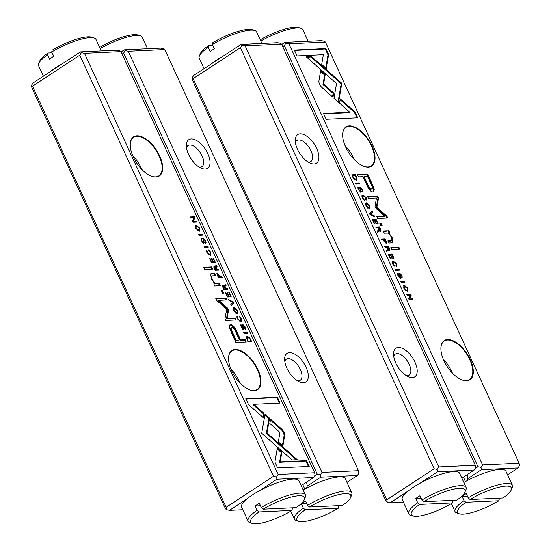 <?xml version="1.0" encoding="UTF-8"?>
<svg xmlns="http://www.w3.org/2000/svg" width="551" height="551" viewBox="0 0 551 551"><rect width="100%" height="100%" fill="white"/><g stroke="black" fill="none" stroke-linecap="round" stroke-linejoin="round"><path stroke-width="0.83" d="M369.983 214.566L374.983 216.887L374.542 215.916L370.375 214.084L372.765 212.066L372.304 211.061L369.528 213.581L369.983 214.566M338.534 102.39L341.82 83.318L311.563 56.595L306.301 56.843L336.551 83.559L334.009 98.319L338.534 102.39M337.288 79.303L336.668 79.709L341.2 83.711L338.059 101.963M341.813 83.311L341.2 83.718M325.91 48.605L294.358 50.079L297.037 55.92L323.368 54.687L321.694 64.412L326.22 68.414L328.616 54.494L325.91 48.605L325.297 49.011L328.003 54.893L328.616 54.494M319.373 84.282L321.336 86.996L333.004 97.3L333.734 93.05L323.602 84.103L325.2 74.619L320.668 70.618L318.829 81.541L319.373 84.282M366.229 200.089L366.222 197.692L362.889 194.916L362.152 195.123L362.207 197.795L364.431 200.192L362.648 197.775L363.35 195.867L365.774 197.63L365.788 199.138L366.477 200.006M365.285 199.496L365.788 199.138M361.828 196.776L363.35 195.867M386.148 243.508L386.196 241.269L385.128 238.934L381.278 239.113L381.685 240.009L383.379 239.926L386.471 243.411M355.994 184.137L359.844 183.958L359.431 183.07L355.581 183.249L355.994 184.137M388.221 254.204L390.163 258.44L390.625 258.419L389.089 255.079L390.397 255.017L391.837 258.144L392.291 258.123L390.852 254.996L392.023 254.941L393.524 258.205L393.979 258.185L392.064 254.025L388.221 254.204M369.935 205.778L366.532 202.809L365.864 203.002L365.96 205.964L369.342 208.919L370.045 208.726L369.935 205.778L369.597 205.991M387.553 249.761L386.389 250.23L386.83 251.187L387.994 250.705L388.131 249.72L389.605 250.905L389.585 248.632L388.496 246.269L384.653 246.449L385.059 247.344L386.802 247.261L387.553 249.761L386.892 250.202L387.449 249.83M386.83 251.187L386.292 251.531M397.574 273.661L398.104 273.31C397.333 273.337 397.34 274.198 398.125 275.893L400.46 278.372L400.357 274.253L401.672 275.72L402.154 278.062L402.134 275.782L399.888 273.303L399.447 274.067L399.985 277.442L398.573 275.844L398.6 274.267L398.159 273.31L397.76 273.406M397.987 274.667L398.6 274.267M399.392 277.842L400.136 277.401L399.385 277.835M401.252 277.518L401.734 277.16M355.064 111.991L340.229 98.87L339.499 103.12L349.795 112.232L323.506 113.458L326.192 119.298L357.751 117.824L355.064 111.991L354.451 112.39L356.965 117.859M519.104 463.191L325.414 42.083L288.931 43.784L482.621 464.892L519.104 463.191L519.545 465.609L518.057 467.951L481.436 469.666L467.916 478.523L467.158 480.637M447.619 339.512A23.418 11.812 -123.3 0 1 471.628 362.957A23.418 11.812 -123.3 0 1 461.745 379.811A23.418 11.812 -123.3 0 1 440.903 348.025A23.418 11.812 -123.3 0 1 447.619 339.512M349.348 125.862A23.418 11.812 -123.3 0 1 373.364 149.3A23.418 11.812 -123.3 0 1 363.474 166.154A23.418 11.812 -123.3 0 1 342.639 134.375A23.418 11.812 -123.3 0 1 349.348 125.862M371.98 183.462L367.669 174.075L357.344 174.557L358.412 176.871L362.951 176.657L366.243 183.82C368.633 189.392 370.878 192.072 372.993 191.865L373.681 191.658L374.225 189.386L371.98 183.462L371.367 183.862L373.612 189.792L373.337 191.81M395.632 270.334L399.482 270.148L399.076 269.26L395.225 269.439L395.632 270.334M356.077 180.17L357.186 178.93L355.56 174.66L351.71 174.839L354.279 179.406L356.724 179.977M375.83 208.25L384.805 216.233L376.774 216.612L377.621 218.458L387.773 217.982L386.926 216.137L376.85 207.328L378.565 197.954L377.704 196.094L367.558 196.569L368.405 198.415L376.45 198.036L375.038 206.529L375.83 208.25M396.72 266.388L396.713 263.991L393.386 261.215L392.643 261.422L392.698 264.094L394.929 266.491L393.145 264.074L393.841 262.166L396.265 263.929L396.286 265.437L396.968 266.305M395.776 265.796L396.286 265.437M392.319 263.075L393.841 262.166M378.627 230.366L377.463 230.828L377.91 231.785L379.074 231.303L379.212 230.318L380.686 231.51L380.665 229.237L379.577 226.874L375.727 227.053L376.14 227.949L377.876 227.866L378.627 230.366L377.972 230.807L378.523 230.435M377.91 231.785L377.373 232.136M407.871 288.256L404.468 285.287L403.8 285.48L403.897 288.442L407.279 291.403L407.981 291.204L407.871 288.256L407.533 288.476M401.156 282.339L405.006 282.16L404.592 281.265L400.742 281.444L401.156 282.339M372.352 219.704L374.294 223.94L374.756 223.92L373.22 220.579L374.528 220.517L375.968 223.644L376.423 223.623L374.983 220.496L376.154 220.441L377.655 223.706L378.11 223.685L376.195 219.525L372.352 219.704M406.762 294.53L407.148 295.357L410.412 295.205L408.677 298.683L409.179 299.785L413.03 299.606L412.658 298.794L409.524 298.945L411.198 295.625L410.612 294.344L406.762 294.53M390.873 247.44L391.864 249.61L399.84 249.238L398.841 247.068L390.873 247.44M357.93 187.471L358.46 187.12C357.689 187.147 357.695 188.008 358.487 189.702L360.822 192.182L360.712 188.063L362.035 189.53L362.51 191.872L362.496 189.592L360.244 187.113L359.803 187.877L360.347 191.252L358.928 189.654L358.956 188.077L358.515 187.12L358.122 187.216M358.343 188.476L358.956 188.077M361.608 191.328L362.097 190.97M379.818 223.41L380.982 225.944L382.187 225.882L381.023 223.355L379.818 223.41M387.05 230.779L383.289 230.959L384.302 233.169L387.374 233.025C388.627 233.107 389.915 234.519 391.224 237.254C392.305 239.575 392.222 240.739 390.976 240.746L387.856 240.89L388.854 243.06L392.856 242.702L392.209 237.736L388.854 232.866L389.757 232.68L388.765 230.518L386.437 231.179L388.765 230.518M391.603 240.573L390.363 241.145L391.603 240.573M507.581 474.817L518.057 467.951M281.719 44.438L284.895 42.358L321.515 40.65L324.381 41.291L325.414 42.083M475.141 468.557L477.951 466.718L284.261 45.609L282.725 46.615M467.916 478.523L467.2 474.604M463.405 477.097L465.457 481.567M477.951 466.718L481.023 467.406L482.621 464.892M288.931 43.784L285.859 43.095L284.261 45.609M284.895 42.358L285.859 43.095M481.023 467.406L481.436 469.666M443.307 359.238A23.052 11.633 -123.3 0 1 452.419 373.137M461.58 379.742A23.052 11.633 56.7 0 0 466.174 380.603A23.052 11.633 56.7 0 0 469.48 379.584A23.052 11.633 56.7 0 0 468.288 356.772A23.052 11.633 56.7 0 0 447.502 340.008A23.052 11.633 56.7 0 0 444.196 341.028A23.052 11.633 56.7 0 0 440.903 348.204M345.036 145.588A23.052 11.633 -123.3 0 1 354.148 159.487M363.309 166.085A23.052 11.633 56.7 0 0 367.903 166.946A23.052 11.633 56.7 0 0 371.209 165.927A23.052 11.633 56.7 0 0 370.017 143.122A23.052 11.633 56.7 0 0 349.231 126.351A23.052 11.633 56.7 0 0 345.925 127.371A23.052 11.633 56.7 0 0 342.632 134.554M340.091 99.69L354.451 112.39M323.671 113.823L349.182 112.631L349.795 112.232M397.553 273.73L397.96 274.612M397.56 273.702L398.159 273.31M400.184 277.36L400.315 278.365M401.879 277.105L402.016 277.773M399.447 273.716L400.295 274.26M357.516 174.922L367.056 174.481L371.367 183.862M370.906 189.289C369.59 189.392 368.178 187.588 366.69 183.869L363.529 177.002L364.142 176.602L367.303 183.469C368.791 187.182 370.203 188.986 371.519 188.89L370.906 189.289L371.519 188.89C372.882 188.876 372.607 187.016 370.685 183.311L367.524 176.444L364.142 176.602M367.056 174.481L367.669 174.075M395.391 269.804L398.463 269.659L398.704 270.19M398.463 269.659L399.076 269.26M386.898 247.482L387.27 247.241L389.309 249.892L389.474 250.898M384.818 246.814L387.883 246.669L388.131 247.199M386.451 250.361L386.892 250.202M388.131 249.72L387.518 250.12L387.381 251.104M387.883 246.669L388.496 246.269M388.565 250.306L389.109 249.947L389.027 248.494L388.427 247.185L387.27 247.241M356.49 178.689L356.366 180.129M351.882 175.204L354.947 175.06L355.195 175.59M352.227 175.948L352.585 175.714L353.246 177.146L355.643 179.227L356.201 179.068L354.458 179.564M354.947 175.06L355.56 174.66M356.201 179.068L355.553 175.576L352.585 175.714M376.946 216.977L384.805 216.233M367.724 196.934L377.091 196.493L377.952 198.36L376.237 207.727L386.313 216.536L386.988 218.017M386.313 216.536L386.926 216.137M376.237 207.727L376.85 207.328M377.952 198.36L378.565 197.954M377.091 196.493L377.704 196.094M393.855 265.899L394.468 265.492M396.465 265.334L396.596 266.119M392.388 261.67L394.55 262.255M369.783 207.458L369.687 208.877M365.609 203.25L367.655 203.849M369.514 207.782L369.507 205.785L366.401 203.932L366.401 205.929L368.915 207.954L369.514 207.782L367.586 208.25M365.506 204.69L366.401 203.932M388.386 254.569L392.064 254.025M388.73 255.313L389.089 255.079M390.494 255.23L390.852 254.996M391.451 254.431L391.699 254.955M355.746 183.614L358.818 183.469L359.059 184M358.818 183.469L359.431 183.07M377.979 228.086L378.351 227.845L380.39 230.497L380.555 231.503M375.899 227.418L378.964 227.274L379.205 227.804M377.525 230.959L377.972 230.807M379.212 230.318L378.599 230.724L378.461 231.709M378.964 227.274L379.577 226.874M379.639 230.91L380.19 230.552L380.107 229.099L379.501 227.79L378.351 227.845M383.475 240.146L383.854 239.905L385.914 242.495L386.058 243.508M381.444 239.478L384.508 239.334L384.756 239.864M385.404 242.75L385.686 241.138L385.094 239.85L383.854 239.905M384.508 239.334L385.128 238.934M363.364 199.6L363.977 199.193M365.967 199.035L366.105 199.82M361.897 195.371L364.059 195.956M320.53 71.437L324.587 75.019L322.989 84.503L333.121 93.45L332.529 96.886M333.121 93.45L333.734 93.05M322.989 84.503L323.602 84.103M324.587 75.019L325.2 74.619M294.523 50.444L325.297 49.011M328.003 54.893L325.751 67.993M340.47 87.967L341.083 87.561M306.707 57.194L310.95 56.994L336.668 79.709M310.95 56.994L311.563 56.595M370.727 214.911L373.971 216.419M373.929 216.323L374.542 215.916M371.746 211.57L372.152 212.472L370.375 214.084M372.152 212.472L372.765 212.066M407.719 289.943L407.623 291.355M403.546 285.735L405.591 286.327M407.451 290.267L407.444 288.263L404.338 286.41L404.338 288.407L406.852 290.432L407.451 290.267L405.522 290.735M403.442 287.167L404.338 286.41M400.914 281.809L403.979 281.664L404.227 282.195M403.979 281.664L404.592 281.265M372.517 220.069L376.195 219.525M372.862 220.813L373.22 220.579M374.625 220.731L374.983 220.496M375.582 219.925L375.83 220.455M406.934 294.895L410.612 294.344M408.98 299.345L412.045 299.2L412.251 299.641M412.045 299.2L412.658 298.794M408.966 299.31L409.524 298.945M410.309 295.419L410.585 296.025L408.945 299.269M410.585 296.025L411.198 295.625M409.999 294.751L410.213 295.212M391.038 247.805L398.228 247.475L398.841 247.068M398.228 247.475L399.055 249.272M357.909 187.54L358.315 188.421M357.916 187.512L358.515 187.12M360.54 191.169L360.671 192.175M362.234 190.915L362.372 191.583M359.803 187.526L360.65 188.07M379.983 223.775L381.023 223.355M380.41 223.761L381.402 225.924M383.455 231.324L386.437 231.179M388.028 241.255L390.363 241.145M391.637 238.232L392.505 242.853M388.854 232.866L388.269 233.287M388.152 230.917L389.027 232.832M407.919 491.175L390.122 502.843L387.25 502.202L386.223 501.41L192.533 80.301L192.092 77.884L193.58 75.542L241.062 44.404L277.683 42.696L280.549 43.343L281.582 44.128L245.099 45.836L438.782 466.945L475.265 465.237L281.582 44.128M461.828 478.13L474.218 470.003L437.604 471.711L419.8 483.385M390.122 502.843L403.463 502.223M193.119 78.676L386.809 499.785L434.112 468.763L240.429 47.655L193.119 78.676L192.092 77.884M300.171 133.831A17.109 8.63 -123.3 0 1 317.713 150.96A17.109 8.63 -123.3 0 1 310.495 163.268A17.109 8.63 -123.3 0 1 295.267 140.05A17.109 8.63 -123.3 0 1 300.171 133.831M398.442 347.488A17.109 8.63 -123.3 0 1 415.984 364.61A17.109 8.63 -123.3 0 1 408.766 376.925A17.109 8.63 -123.3 0 1 393.538 353.708A17.109 8.63 -123.3 0 1 398.442 347.488M434.112 468.763L437.184 469.459L438.782 466.945M245.099 45.836L242.027 45.141L240.429 47.655M475.265 465.237L475.713 467.654L474.218 470.003M387.25 502.202L386.809 499.785M437.184 469.459L437.604 471.711M241.062 44.404L242.027 45.141M393.696 356.27A12.618 6.364 -123.3 0 1 395.205 354.121A12.618 6.364 -123.3 0 1 397.016 353.563A12.618 6.364 -123.3 0 1 408.394 362.744A12.618 6.364 -123.3 0 1 409.049 375.224A12.618 6.364 -123.3 0 1 406.473 375.754M295.426 142.619A12.618 6.364 -123.3 0 1 296.941 140.471A12.618 6.364 -123.3 0 1 298.745 139.913A12.618 6.364 -123.3 0 1 310.123 149.087A12.618 6.364 -123.3 0 1 310.778 161.574A12.618 6.364 -123.3 0 1 308.202 162.104M121.089 51.946L124.264 49.866L160.878 48.157L163.75 48.798L164.777 49.59L128.293 51.291L321.984 472.4L358.467 470.699L164.777 49.59M314.504 476.064L317.314 474.225L123.624 53.116L122.088 54.122M346.951 482.325L357.42 475.458L320.799 477.173L307.286 486.03L306.521 488.145M303.394 382.697A17.109 8.63 -123.3 0 1 299.861 382.015A17.109 8.63 -123.3 0 1 284.633 358.791A17.109 8.63 -123.3 0 1 302.017 360.588A17.109 8.63 -123.3 0 1 303.394 382.697M205.124 169.047A17.109 8.63 -123.3 0 1 201.59 168.358A17.109 8.63 -123.3 0 1 186.362 145.14A17.109 8.63 -123.3 0 1 203.753 146.938A17.109 8.63 -123.3 0 1 205.124 169.047M304.82 489.074L302.768 484.604M307.286 486.03L306.563 482.111M358.467 470.699L358.908 473.116L357.42 475.458M128.293 51.291L125.222 50.602L123.624 53.116M317.314 474.225L320.386 474.914L321.984 472.4M124.264 49.866L125.222 50.602M320.386 474.914L320.799 477.173M186.52 147.709A12.618 6.364 -123.3 0 1 188.036 145.56A12.618 6.364 -123.3 0 1 200.275 152.62A12.618 6.364 -123.3 0 1 201.873 166.664A12.618 6.364 -123.3 0 1 200.061 167.222A12.618 6.364 -123.3 0 1 199.297 167.194M284.791 361.36A12.618 6.364 -123.3 0 1 286.3 359.211A12.618 6.364 -123.3 0 1 298.546 366.27A12.618 6.364 -123.3 0 1 300.143 380.314A12.618 6.364 -123.3 0 1 298.332 380.872A12.618 6.364 -123.3 0 1 297.568 380.844M233.576 301.969L228.575 299.648L229.023 300.612L233.19 302.451L230.793 304.469L231.255 305.468L234.03 302.954L233.576 301.969L232.983 302.361M265.031 414.145L261.739 433.217L291.996 459.94L297.258 459.692L267.008 432.976L269.549 418.209L265.031 414.145M277.649 467.93L309.207 466.456L306.521 460.615L280.197 461.841L281.871 452.123L277.339 448.121L274.942 462.041L277.649 467.93M284.192 432.253L282.222 429.539L270.562 419.235L269.825 423.485L279.956 432.432L278.365 441.916L282.897 445.917L284.736 434.994L284.192 432.253M236.923 316.715L237.336 316.446L237.343 318.836L240.67 321.619L241.414 321.412L241.359 318.74L239.127 316.343L240.911 318.76L240.215 320.661L237.791 318.905L237.77 317.39L237.088 316.529M240.849 320.489L239.602 321.068L240.849 320.489M216.915 273.358L217.418 273.027L217.363 275.266L218.437 277.601L222.287 277.422L221.874 276.526L220.186 276.609L217.094 273.124M247.571 332.391L243.721 332.57L244.134 333.465L247.984 333.286L247.571 332.391L246.958 332.797L247.199 333.321M215.345 262.331L213.395 258.095L212.941 258.116L214.477 261.456L213.161 261.518L211.729 258.391L211.274 258.412L212.707 261.539L211.536 261.594L210.034 258.329L209.58 258.35L211.494 262.51L215.345 262.331M233.631 310.757L237.033 313.726L237.701 313.533L237.598 310.571L234.216 307.61L233.521 307.809L233.631 310.757M215.4 267.173L217.177 266.305L216.736 265.348L215.572 265.83L215.434 266.815L213.96 265.63L213.974 267.903L215.062 270.265L218.912 270.086L218.499 269.191L216.763 269.274L216.054 266.732L215.324 267.269M216.736 265.348L216.047 265.802L216.502 266.581M205.461 243.225C206.232 243.191 206.226 242.33 205.433 240.642L203.099 238.163L203.209 242.282L201.886 240.815L201.411 238.473L201.425 240.753L203.677 243.232L204.118 242.468L203.574 239.093L204.993 240.691L204.965 242.268L205.406 243.225L205.798 243.129M204.566 242.598L204.965 242.268M202.961 239.492L203.574 239.093L202.637 238.569M202.651 242.674L203.333 242.247L202.637 242.66M248.501 404.544L263.33 417.665L264.067 413.408L253.763 404.303L280.06 403.077L277.373 397.237L245.815 398.71L248.501 404.544M84.461 53.344L278.152 474.452L314.635 472.744L120.944 51.636L84.461 53.344L81.39 52.648L79.792 55.162L32.481 86.183L226.172 507.292L273.482 476.271L79.792 55.162M155.947 177.023A23.418 11.812 -123.3 0 1 151.112 176.079A23.418 11.812 -123.3 0 1 130.27 144.3A23.418 11.812 -123.3 0 1 154.066 146.759A23.418 11.812 -123.3 0 1 155.947 177.023M254.218 390.673A23.418 11.812 -123.3 0 1 249.383 389.729A23.418 11.812 -123.3 0 1 228.541 357.95A23.418 11.812 -123.3 0 1 252.337 360.409A23.418 11.812 -123.3 0 1 254.218 390.673M231.578 333.073L235.897 342.46L246.214 341.978L245.154 339.664L240.608 339.877L237.316 332.714C234.933 327.142 232.68 324.463 230.573 324.67L229.877 324.876L229.34 327.149L231.578 333.073M207.927 246.201L204.077 246.38L204.49 247.275L208.34 247.096L207.927 246.201L207.314 246.607L207.555 247.13M246.579 336.806L247.489 336.365L246.373 337.605L247.998 341.875L251.848 341.696L249.286 337.129L246.841 336.558M227.735 308.278L218.754 300.302L226.785 299.923L225.938 298.077L215.792 298.552L216.639 300.398L226.716 309.207L225.001 318.581L225.855 320.441L236.007 319.966L235.153 318.12L227.108 318.492L228.527 310.006L227.735 308.278L227.122 308.684L227.914 310.406L226.495 318.898L234.54 318.519L235.222 320M206.432 250.416L206.839 250.147L206.852 252.537L210.179 255.32L210.923 255.113L210.861 252.441L208.636 250.044L210.42 252.461L209.724 254.362L207.293 252.606L207.279 251.091L206.591 250.23M210.358 254.19L209.111 254.769L210.358 254.19M224.319 286.568L226.096 285.707L225.655 284.743L224.491 285.225L224.353 286.217L222.88 285.025L222.9 287.298L223.981 289.661L227.832 289.482L227.425 288.586L225.683 288.669L224.98 286.134L224.243 286.665M225.655 284.743L224.966 285.198L225.421 285.976M195.688 228.279L199.09 231.248L199.765 231.055L199.662 228.093L196.28 225.132L195.584 225.331L195.688 228.279M202.403 234.196L198.56 234.375L198.966 235.27L202.816 235.091L202.403 234.196L201.79 234.602L202.038 235.125M231.213 296.831L229.264 292.595L228.81 292.615L230.346 295.956L229.03 296.018L227.597 292.891L227.143 292.912L228.575 296.039L227.405 296.094L225.903 292.829L225.449 292.85L227.363 297.01L231.213 296.831M196.797 222.005L196.418 221.178L193.153 221.33L194.889 217.845L194.379 216.75L190.529 216.929L190.901 217.735L194.042 217.59L192.361 220.91L192.946 222.184L196.797 222.005M212.693 269.088L211.694 266.925L203.725 267.297L204.724 269.467L212.693 269.088M245.105 329.415C245.877 329.388 245.87 328.52 245.078 326.833L242.743 324.353L242.853 328.472L241.531 327.005L241.056 324.663L241.069 326.943L243.322 329.422L243.762 328.658L243.218 325.283L244.637 326.881L244.61 328.458L245.05 329.415L245.443 329.319M244.21 328.789L244.61 328.458M242.605 325.682L243.218 325.283M240.573 325.352L240.732 326.006L241.469 325.565M242.295 328.864L242.977 328.437L242.282 328.851M223.747 293.118L222.583 290.591L221.378 290.646L222.542 293.18L223.747 293.118M216.509 285.755L220.276 285.576L219.257 283.366L216.192 283.51C214.931 283.428 213.65 282.016 212.335 279.281C211.26 276.96 211.343 275.796 212.583 275.789L215.703 275.645L214.711 273.475L210.702 273.833L211.357 278.799L214.704 283.669L213.802 283.848L214.8 286.017L216.509 285.755M211.315 278.703L211.343 276.361L212.583 275.789M32.481 86.183L31.455 85.391L32.943 83.049L80.425 51.911L117.046 50.203L119.911 50.85L120.944 51.636M247.282 498.683L229.485 510.35L242.826 509.73M301.19 485.638L313.588 477.51L276.967 479.218L259.163 490.893M229.485 510.35L226.619 509.709L225.586 508.917L31.896 87.809L31.455 85.391M226.619 509.709L226.172 507.292M314.635 472.744L315.076 475.162L313.588 477.51M273.482 476.271L276.554 476.966L278.152 474.452M276.554 476.966L276.967 479.218M80.425 51.911L81.39 52.648M132.667 155.513A23.052 11.633 -123.3 0 1 141.786 169.412M150.94 176.01A23.052 11.633 56.7 0 0 155.534 176.871A23.052 11.633 56.7 0 0 158.84 175.852A23.052 11.633 56.7 0 0 157.648 153.047A23.052 11.633 56.7 0 0 136.868 136.276A23.052 11.633 56.7 0 0 133.562 137.295A23.052 11.633 56.7 0 0 130.263 144.479M230.938 369.163A23.052 11.633 -123.3 0 1 240.05 383.062M249.21 389.667A23.052 11.633 56.7 0 0 253.804 390.528A23.052 11.633 56.7 0 0 257.11 389.509A23.052 11.633 56.7 0 0 255.919 366.697A23.052 11.633 56.7 0 0 235.132 349.933A23.052 11.633 56.7 0 0 231.826 350.953A23.052 11.633 56.7 0 0 228.534 358.129M253.763 404.303L253.15 404.703L263.454 413.815L262.861 417.245M263.454 413.815L264.067 413.408M245.98 399.076L276.76 397.636L279.274 403.112M276.76 397.636L277.373 397.237M205.254 242.13L205.399 243.205M200.929 239.162L201.198 239.747M200.97 238.755L201.411 238.473M203.367 242.22L203.064 243.632M229.609 325.124L229.96 325.069C232.067 324.863 234.32 327.549 236.703 333.121L239.995 340.277L244.541 340.063L245.436 342.013M235.422 340.49L239.423 339.933L235.422 340.49L232.267 333.624C230.346 329.918 230.063 328.059 231.427 328.052M244.541 340.063L245.154 339.664M239.995 340.277L240.608 339.877M239.423 339.933L236.262 333.066C234.767 329.353 233.362 327.549 232.04 327.645L230.869 328.203M232.04 327.645C230.683 327.659 230.959 329.512 232.88 333.224L236.035 340.091M204.249 246.745L207.314 246.607M216.047 269.453L217.886 269.591L218.134 270.121M214.959 266.229L216.577 265.451M213.478 266.037L214.36 266.601M214.759 269.597L216.295 269.294L214.821 269.735M217.886 269.591L218.499 269.191M216.15 269.673L216.763 269.274M216.295 269.294L214.449 266.588L213.643 267.042M214.449 266.588L215.138 269.349M250.726 340.986L251.07 341.73M246.876 336.771L248.673 337.529M247.681 341.179L250.98 340.821L247.757 341.344M246.455 338.245L247.365 337.46L248.012 340.959M250.98 340.821L250.319 339.388L247.922 337.308L247.365 337.46M218.754 300.302L218.141 300.701L227.122 308.684M215.958 298.917L225.325 298.484L226.006 299.964M225.325 298.484L225.938 298.077M234.54 318.519L235.153 318.12M226.495 318.898L227.108 318.492M227.914 310.406L228.527 310.006M208.395 254.679L209.111 254.769M206.35 250.815L206.653 251.476M210.627 253.859L210.558 255.271M233.266 308.064L235.367 308.684M237.447 312.252L237.343 313.684M233.163 309.476L234.044 308.746L234.051 310.75L237.164 312.603L237.164 310.606L234.65 308.581L234.044 308.746M237.164 312.603L235.291 313.085M214.222 261.622L214.566 262.366M213.037 258.329L213.395 258.095M212.452 261.704L214.477 261.456M212.548 261.918L213.161 261.518M211.37 258.626L211.729 258.391M211.253 261.98L212.707 261.539M211.185 261.828L211.536 261.594M209.683 258.564L210.034 258.329M243.886 332.942L246.958 332.797M224.973 288.848L226.812 288.993L227.053 289.516M223.878 285.632L225.497 284.846M222.397 285.439L223.279 285.997M223.678 288.993L225.214 288.69L223.74 289.13M225.214 288.69L223.375 285.983L222.762 286.389M226.812 288.993L227.425 288.586M225.07 289.068L225.683 288.669M223.375 285.983L224.057 288.745M219.47 276.788L221.261 276.933L221.509 277.456M216.894 273.434L217.886 273.978M218.12 276.912L219.711 276.63L218.196 277.07M219.711 276.63L217.865 273.978L217.252 274.377M221.261 276.933L221.874 276.526M219.573 277.008L220.186 276.609M217.865 273.978L218.471 276.685M238.893 320.978L239.602 321.068M236.847 317.114L237.15 317.775M241.124 320.159L241.056 321.564M270.417 420.048L281.609 429.938L283.579 432.659L284.123 435.4L282.422 445.497M281.609 429.938L282.222 429.539M277.201 448.941L281.258 452.529L279.584 462.248L305.908 461.015L308.429 466.49M305.908 461.015L306.521 460.615M279.584 462.248L280.197 461.841M281.258 452.529L281.871 452.123M264.886 414.972L268.936 418.615L269.549 418.209M268.936 418.615L266.395 433.375L296.245 459.741M266.395 433.375L267.008 432.976M233.052 302.568L233.417 303.36L234.03 302.954M228.982 300.522L232.219 302.024M233.417 303.36L231.206 305.364M195.329 225.579L197.43 226.206M199.51 229.767L199.407 231.206M195.226 226.991L196.108 226.268L196.115 228.266L199.228 230.118L199.228 228.121L196.714 226.103L196.108 226.268M199.228 230.118L197.354 230.607M198.725 234.74L201.79 234.602M230.091 296.121L230.435 296.865M228.906 292.829L229.264 292.595M228.321 296.211L230.346 295.956M228.417 296.417L229.03 296.018M227.239 293.125L227.597 292.891M227.122 296.479L228.575 296.039M227.053 296.328L227.405 296.094M225.552 293.063L225.903 292.829M192.733 221.722L195.805 221.578L196.018 222.046M195.805 221.578L196.418 221.178M192.692 221.633L193.153 221.33M194.007 217.666L194.276 218.251L192.643 221.523M194.276 218.251L194.889 217.845M190.701 217.294L193.766 217.149L193.973 217.597M193.766 217.149L194.379 216.75M203.891 267.662L211.081 267.325L211.915 269.129M211.081 267.325L211.694 266.925M244.899 328.32L245.043 329.395M242.275 324.759L243.198 325.283M240.856 325.965L241.255 325.703M240.615 324.945L241.056 324.663M243.005 328.41L242.709 329.822M221.543 291.018L221.97 290.997L222.962 293.16M221.97 290.997L222.583 290.591M214.676 283.648L218.644 283.765L219.498 285.618M218.644 283.765L219.257 283.366M210.448 274.081L214.098 273.875L214.924 275.679M214.098 273.875L214.711 273.475M213.919 284.109L214.704 283.669M470.079 499.523L503.132 497.973A29.602 7.301 155.3 0 0 511.287 489.853A29.602 7.301 155.3 0 0 499.261 487.139A29.602 7.301 155.3 0 0 470.079 499.523L468.198 497.863L466.229 493.593A31.545 7.783 155.3 0 0 462.027 496.348L463.99 500.618L465.87 502.278L498.924 500.735L499.234 498.972L498.869 498.173M465.87 502.278A29.602 7.301 155.3 0 0 459.265 513.78A29.602 7.301 155.3 0 0 498.924 500.735M468.198 497.863A31.545 7.783 -24.7 0 1 512.375 485.238A31.545 7.783 -24.7 0 1 512.258 487.47L511.287 489.853M512.375 485.238L505.887 471.133A31.545 7.783 155.3 0 0 463.832 482.49M459.265 513.78L456.827 512.967A31.545 7.783 -24.7 0 1 455.057 511.603A31.545 7.783 -24.7 0 1 463.99 500.618M462.027 496.348L467.386 496.1M52.076 50.265A29.602 7.301 -24.7 0 1 91.735 37.22L94.173 38.033A31.545 7.783 155.3 0 0 51.766 52.028L52.076 50.265M47.558 54.783A31.545 7.783 155.3 0 0 38.742 63.53L39.713 61.147A29.602 7.301 -24.7 0 1 47.868 53.027L47.558 54.783L49.528 59.06A31.545 7.783 -24.7 0 1 53.729 56.298L51.766 52.028M38.742 63.53A31.545 7.783 155.3 0 0 38.625 65.762L43.419 76.183M50.747 71.375A31.545 7.783 -24.7 0 1 56.071 67.511A31.545 7.783 -24.7 0 1 62.628 63.585M101.253 50.94L95.943 39.397A31.545 7.783 155.3 0 0 94.173 38.033M47.868 53.027L52.131 52.827M260.237 39.844A29.602 7.301 -24.7 0 1 298.656 27.55L301.094 28.363A31.545 7.783 155.3 0 0 260.809 41.084M308.174 41.27L302.864 29.726A31.545 7.783 155.3 0 0 301.094 28.363M212.707 42.758A29.602 7.301 -24.7 0 1 252.372 29.713L254.81 30.525A31.545 7.783 155.3 0 0 212.404 44.521L212.707 42.758M208.195 47.276A31.545 7.783 155.3 0 0 199.379 56.023L200.344 53.64A29.602 7.301 -24.7 0 1 208.505 45.519L208.195 47.276L210.165 51.553A31.545 7.783 -24.7 0 1 214.367 48.791L212.404 44.521M199.379 56.023A31.545 7.783 155.3 0 0 199.262 58.254L204.049 68.675M211.377 63.868A31.545 7.783 -24.7 0 1 216.708 60.004A31.545 7.783 -24.7 0 1 223.265 56.078M261.89 43.433L256.58 31.889A31.545 7.783 155.3 0 0 254.81 30.525M208.505 45.519L212.769 45.32M423.795 501.685A29.602 7.301 155.3 0 1 452.97 489.302A29.602 7.301 155.3 0 1 465.003 492.015A29.602 7.301 155.3 0 1 456.848 500.143L423.795 501.685L421.914 500.026L419.945 495.755A31.545 7.783 155.3 0 0 415.743 498.51L417.706 502.781L419.587 504.44A29.602 7.301 155.3 0 0 412.981 515.943A29.602 7.301 155.3 0 0 452.64 502.898L419.587 504.44M452.64 502.898L452.95 501.135L452.585 500.336M412.981 515.943L410.543 515.13A31.545 7.783 -24.7 0 1 408.773 513.766A31.545 7.783 -24.7 0 1 417.706 502.781M421.914 500.026A31.545 7.783 -24.7 0 1 466.091 487.401L459.603 473.295A31.545 7.783 155.3 0 0 440.903 474.246A31.545 7.783 155.3 0 0 411.218 488.682A31.545 7.783 155.3 0 0 402.285 499.661L408.773 513.766M466.091 487.401A31.545 7.783 -24.7 0 1 465.974 489.632L465.003 492.015M421.102 498.262L415.743 498.51M99.607 47.352A29.602 7.301 -24.7 0 1 138.019 35.057L140.457 35.87A31.545 7.783 155.3 0 0 100.172 48.591M147.537 48.777L142.227 37.234A31.545 7.783 155.3 0 0 140.457 35.87M309.442 507.03A29.602 7.301 155.3 0 1 338.624 494.646A29.602 7.301 155.3 0 1 350.656 497.36A29.602 7.301 155.3 0 1 342.495 505.481L309.442 507.03L307.561 505.37L305.598 501.1A31.545 7.783 155.3 0 0 301.39 503.855L303.353 508.125L305.233 509.785A29.602 7.301 155.3 0 0 298.628 521.287A29.602 7.301 155.3 0 0 338.293 508.242L305.233 509.785M338.293 508.242L338.596 506.479L338.231 505.68M298.628 521.287L296.19 520.475A31.545 7.783 -24.7 0 1 294.42 519.111A31.545 7.783 -24.7 0 1 303.353 508.125M307.561 505.37A31.545 7.783 -24.7 0 1 351.738 492.746L345.257 478.64A31.545 7.783 155.3 0 0 303.202 489.997M351.738 492.746A31.545 7.783 -24.7 0 1 351.621 494.977L350.656 497.36M306.749 503.607L301.39 503.855M263.158 509.193A29.602 7.301 155.3 0 1 292.34 496.809A29.602 7.301 155.3 0 1 304.366 499.523A29.602 7.301 155.3 0 1 296.211 507.65L263.158 509.193L261.277 507.533L259.307 503.263A31.545 7.783 155.3 0 0 255.106 506.018L257.069 510.288L258.949 511.948A29.602 7.301 155.3 0 0 252.344 523.45A29.602 7.301 155.3 0 0 292.002 510.405L258.949 511.948M292.002 510.405L292.312 508.642L291.947 507.843M252.344 523.45L249.906 522.637A31.545 7.783 -24.7 0 1 248.136 521.274A31.545 7.783 -24.7 0 1 257.069 510.288M261.277 507.533A31.545 7.783 -24.7 0 1 305.454 494.908L298.973 480.803A31.545 7.783 155.3 0 0 280.266 481.753A31.545 7.783 155.3 0 0 250.588 496.189A31.545 7.783 155.3 0 0 241.648 507.168L248.136 521.274M305.454 494.908A31.545 7.783 -24.7 0 1 305.337 497.14L304.366 499.523M260.465 505.77L255.106 506.018M398.215 276.079L398.573 275.844M400.109 276.409L400.556 276.113M373.612 189.792L374.225 189.386M366.69 183.869L367.303 183.469M389.199 248.887L389.585 248.632M387.498 248.797L387.876 248.549M356.573 179.33L357.186 178.93M352.888 177.381L353.246 177.146M355.03 179.633L355.643 179.227M392.801 264.301L393.145 264.074M392.773 261.615L393.386 261.215M366.057 206.157L366.401 205.929M380.28 229.491L380.665 229.237M378.571 229.402L378.95 229.154M385.845 241.503L386.196 241.269M384.081 241.441L384.446 241.2M362.303 198.002L362.648 197.775M362.276 195.316L362.889 194.916M403.993 288.634L404.338 288.407M358.57 189.888L358.928 189.654M360.464 190.219L360.912 189.923M362.152 189.813L362.496 189.592M391.603 238.135L392.209 237.736M205.075 240.877L205.433 240.642M203.505 242.874L204.118 242.468M203.264 241.248L203.712 240.959M236.703 333.121L237.316 332.714M229.96 325.069L230.573 324.67M232.267 333.624L232.88 333.224M215.875 268.385L216.247 268.144M214.153 268.289L214.532 268.034M250.512 339.809L250.87 339.574M248.749 337.474L249.286 337.129M210.51 252.668L210.861 252.441M237.247 310.805L237.598 310.571M224.801 287.787L225.166 287.546M223.072 287.684L223.458 287.436M219.353 275.844L219.725 275.603M217.528 275.624L217.872 275.397M241.001 318.967L241.359 318.74M284.123 435.4L284.736 434.994M267.628 434.463L268.241 434.064M199.31 228.321L199.662 228.093M244.72 327.067L245.078 326.833M243.149 329.064L243.762 328.658M242.908 327.439L243.356 327.149M215.579 283.91L216.192 283.51M211.77 279.653L212.335 279.281M210.806 274.026L211.419 273.627M389.309 249.892L388.696 250.299M380.39 230.497L379.777 230.897M385.914 242.495L385.301 242.901M455.057 511.603L451.393 503.648M294.42 519.111L290.763 511.156"/></g></svg>
